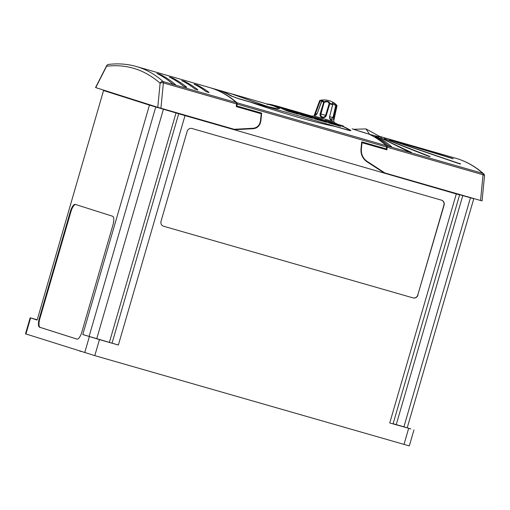 <?xml version="1.0" encoding="UTF-8"?>
<svg xmlns="http://www.w3.org/2000/svg" width="510" height="510" viewBox="0 0 510 510"><rect width="100%" height="100%" fill="white"/><g stroke="black" fill="none" stroke-linecap="round" stroke-linejoin="round"><path stroke-width="0.76" d="M410.779 428.948L403.914 426.819L470.456 197.784L473.784 198.709L407.241 427.737M410.805 428.865L389.742 422.975L456.284 193.947L234.23 129.738L253.323 128.686C257.633 128.131 260.164 125.422 260.916 120.551L261.643 113.118L261.267 113.01L261.063 113.704M36.956 319.7L30.154 317.8L25.5 333.827L94.796 355.629L409.313 445.912L413.973 429.885M417.798 294.958L444.082 205.205A4.125 3.895 -72.4 0 0 441.494 200.162A4.125 3.895 -72.4 0 1 443.891 205.141L417.798 294.958A4.125 3.895 -72.4 0 1 412.902 297.846L163.627 226.255A4.125 3.895 -72.4 0 1 161.039 221.219L187.132 131.401A4.125 3.895 -72.4 0 1 192.028 128.514L441.494 200.162M417.99 295.016A4.125 3.895 -72.4 0 1 413.1 297.904L163.627 226.255M155.76 106.966L89.103 336.396L82.798 334.534L149.456 105.111L185.009 115.598L118.358 345.028L99.45 339.603L94.796 355.629M82.798 334.534L99.45 339.603M185.009 115.598L234.23 129.738L220.09 125.243M361.488 143.954L362.068 141.958L361.698 141.856L360.972 149.271C360.748 154.511 362.712 158.648 366.856 161.695L383.775 172.686M362.068 141.958L386.401 148.952L386.197 149.647L386.758 149.806L386.204 149.628M157.762 107.317L160.114 83.245A581.63 192.232 -74 0 0 135.093 68.754A581.63 192.232 -74 0 0 106.59 66.236A2.473 2.314 -96.7 0 1 108.547 64.419A2.473 2.473 0 0 0 106.628 65.758L95.561 87.548L157.762 107.317L234.211 129.298L253.253 128.252C257.391 127.723 259.82 125.116 260.54 120.443L261.197 113.743L236.302 106.596L236.736 106.718L237.124 104.104A2.473 0.816 -74 0 0 236.901 102.752L386.363 145.681A2.473 0.816 106 0 1 386.586 147.033L386.401 148.952M236.933 106.023L261.267 113.01M473.784 198.709L468.613 197.058M389.742 422.975L393.07 423.899L459.612 194.865L456.125 193.736L470.456 197.784M459.612 194.865L456.284 193.947M383.654 172.609L480.541 200.481L483.053 174.739L387.147 147.192L386.892 149.844L361.998 142.698L361.418 144.693M385.056 173.056L367.002 161.326C363.018 158.393 361.131 154.415 361.348 149.373L361.998 142.698M481.893 200.844L480.541 200.481M236.34 102.593A584.109 193.048 -74 0 0 209.502 87.522L136.317 66.504A584.109 193.048 106 0 1 138.025 67.02A584.109 193.048 106 0 1 163.155 81.574L236.34 102.593A2.473 0.816 106 0 1 236.563 103.944L236.302 106.596L236.736 106.718M353.162 129.17L368.998 134.162A584.109 193.048 -74 0 1 386.363 145.681M355.113 129.814L365.817 133.212M209.782 87.605A584.109 193.048 106 0 1 210.063 87.682A584.109 193.048 106 0 1 236.901 102.752M380.313 136.61L381.882 137.254L379.032 136.814L369.572 134.328A584.109 193.048 106 0 1 386.931 145.841L482.836 173.387A584.109 193.048 -74 0 0 457.706 158.833A584.109 193.048 -74 0 0 455.997 158.317L380.256 136.565M353.322 129.221A584.109 193.048 106 0 1 353.723 129.291L354.354 129.476M391.482 146.772L391.527 146.625C391.113 146.842 390.112 146.555 388.537 145.764A584.109 193.048 -74 0 0 375.099 136.546L378.089 137.407A584.109 193.048 106 0 1 391.527 146.625L391.597 146.727M411.066 152.471L411.149 152.203C411.449 152.656 410.588 152.464 408.58 151.623L380.67 137.879L411.43 152.445M429.375 156.487L429.484 156.156C430.465 156.774 429.841 156.685 427.597 155.888L384.553 138.879C383.577 138.51 383.718 138.503 384.973 138.841L430.102 156.544M384.553 138.879C383.577 138.51 383.718 138.503 384.973 138.841M459.414 163.767L459.523 163.429C461.104 164.143 460.766 164.156 458.515 163.468L390.622 140.167C389.187 139.689 389.175 139.638 390.59 140.027L460.587 163.965M390.622 140.167C389.187 139.689 389.175 139.638 390.59 140.027M442.489 154.485L386.421 138.35L443.553 154.779M385.356 138.051L386.414 138.376M451.739 158.361L389.838 139.51L451.72 158.157C453.766 158.852 453.772 158.916 451.739 158.361C453.772 158.916 453.766 158.852 451.72 158.157L451.669 158.342M390.373 139.753L389.838 139.51M353.723 129.291L365.995 128.909L369.572 134.328M208.966 92.559L206.014 91.57A584.109 193.048 -74 0 0 194.029 84.112L197.019 84.972A584.109 193.048 106 0 1 209.011 92.431L209.074 92.52M197.765 89.913L194.814 88.918A584.109 193.048 -74 0 0 181.675 80.561L184.671 81.421A584.109 193.048 106 0 1 197.81 89.779L197.874 89.875M186.552 87.299L183.6 86.298A584.109 193.048 -74 0 0 169.32 77.016L172.316 77.877A584.109 193.048 106 0 1 186.596 87.159L186.66 87.261M156.972 73.465L159.961 74.326A584.109 193.048 106 0 1 175.714 84.858C175.293 85.074 174.299 84.787 172.718 83.997A584.109 193.048 -74 0 0 156.972 73.465L156.889 73.414M339.341 124.963A584.109 193.048 106 0 1 350.599 130.286L350.893 130.566M350.497 130.63L350.599 130.286C351.396 130.879 350.089 130.707 346.666 129.769L334.866 126.378C314.504 122.457 280.895 112.806 250.474 102.14L238.674 98.749L231.004 95.937A584.109 193.048 -74 0 0 215.679 89.295L210.063 87.682M352.155 128.839L353.175 129.132M340.246 125.415A584.109 193.048 106 0 1 349.478 129.967C350.121 130.439 349.063 130.299 346.303 129.54L238.31 98.526L232.126 96.262A584.109 193.048 -74 0 0 216.801 89.62A584.109 193.048 -74 0 0 216.24 89.46M312.407 117.784A584.109 193.048 106 0 1 314.849 118.951L326.457 122.285M298.197 114.125L286.594 110.791A584.148 193.06 -74 0 0 282.272 108.808L282.26 108.853A584.109 193.048 106 0 1 286.582 110.829L298.184 114.163M216.801 89.62L230.609 93.585L267.718 106.609L277.077 108.694L279.505 108.502L273.373 105.825L230.622 93.547L267.731 106.571L277.089 108.655L279.518 108.464M349.478 129.967L349.624 130.503M275.731 106.545A584.109 193.048 106 0 1 279.321 107.712L282.336 108.643M298.318 113.755A584.109 193.048 106 0 1 300.67 114.877L312.279 118.212M326.591 121.871A584.109 193.048 106 0 1 328.944 122.999L340.546 126.333M314.013 115.968L333.578 121.654M321.714 101.477L317.411 112.959C316.57 114.616 315.741 115.413 314.919 115.349L315.747 111.244L314.001 116.006L333.572 121.692L336.995 105.844L336.485 105.717L333.731 117.676C333.33 119.461 332.59 120.303 331.519 120.194L331.143 120.079C329.951 119.474 329.454 118.294 329.639 116.529L332.628 104.665M329.639 116.529L332.705 104.671A0.618 0.618 0 0 0 332.667 104.282L332.667 104.282A0.618 0.472 -23.8 0 0 332.392 104.059L329.925 103.352L326.26 115.56C325.527 117.255 324.239 117.925 322.403 117.58L321.842 117.402C320.305 116.682 319.725 115.47 320.121 113.768L323.697 102.045L324.207 102.198L320.917 114.023C320.58 115.356 321 116.312 322.18 116.898L322.626 117.045C324.054 117.281 325.042 116.733 325.584 115.387L329.148 103.664C328.465 101.745 326.916 101.292 324.507 102.306A0.618 0.459 58.2 0 0 323.997 101.617C326.961 100.719 328.944 101.292 329.925 103.352A0.618 0.529 179.9 0 0 329.148 103.664L332.392 104.575L332.392 104.059C332.074 102.191 333.393 102.561 336.339 105.162L336.829 105.277L335.523 104.059A17.729 17.729 0 0 0 330.238 100.999L330.263 101.012M319.604 100.782A0.618 0.618 90.5 0 1 320.044 100.393L320.044 100.393A0.618 0.618 0 0 0 319.604 100.782L315.747 111.244L319.604 100.782L320.165 100.98L320.044 100.393L321.039 100.189L322.02 101.025L323.997 101.617A0.618 0.325 106.5 0 0 323.697 102.045L321.657 101.439A0.618 0.472 106.8 0 1 322.02 101.025A0.618 0.344 69.5 0 0 321.88 101.025L321.88 101.025A0.618 0.618 0 0 0 321.517 101.394L317.411 112.959M320.044 100.393L321.039 100.189A17.729 17.729 0 0 1 322.052 100.043L322.345 100.011A17.684 17.353 103.7 0 1 322.486 99.992A17.684 17.353 103.7 0 1 328.95 100.642L329.466 100.795C330.531 101.095 330.499 101.076 329.383 100.731A17.697 17.365 -76.3 0 0 328.682 100.54A17.697 17.365 -76.3 0 0 327.892 100.362M329.466 100.795C330.531 101.095 330.499 101.076 329.383 100.731L329.371 100.763M282.355 108.592L279.333 107.674A584.148 193.06 -74 0 0 274.845 106.252L275.77 105.698A584.932 193.322 106 0 1 276.324 105.857A584.932 193.322 106 0 1 280.264 107.125L290.445 110.052A584.932 193.322 -74 0 0 288.214 109.299A584.932 193.322 -74 0 0 286.505 108.777L275.77 105.698A0.784 0.739 -74.5 0 1 275.776 105.698A0.784 0.739 -74.5 0 0 274.845 106.252L274.845 106.265M312.286 118.173L300.683 114.839A0.784 0.739 -63.3 0 1 301.627 114.297L303.667 114.992L303.66 115.904M326.47 122.247L314.861 118.913A0.784 0.739 -63.3 0 1 315.805 118.365L317.851 119.066L317.838 119.977M340.559 126.289L328.95 122.961A0.784 0.739 -63.3 0 1 329.893 122.413L331.94 123.114L331.927 124.019M229.041 93.132L230.622 93.547M30.154 317.8L37.16 320.038L103.543 90.512L37.16 320.038M39.295 318.476A8.256 2.728 -74 0 0 39.595 327.229L76.953 339.099A8.256 2.728 -74 0 0 76.972 339.105A8.256 2.728 -74 0 0 81.855 331.997L112.933 225.012A8.256 2.728 -74 0 0 112.64 216.259L75.282 204.395A8.256 2.728 -74 0 0 75.257 204.382A8.256 2.728 -74 0 0 70.38 211.491L39.295 318.476L39.856 318.642A8.256 2.728 -74 0 0 40.156 327.388L77.118 339.137M79.758 351.122L81.173 351.53M149.456 105.111L103.817 90.608M118.358 345.028L112.053 343.173L178.704 113.743M107.91 359.391L109.006 359.754M36.918 319.827L35.509 319.381L36.937 319.77M103.543 90.512L116.305 94.14M89.103 336.396L112.053 343.173M97.863 339.073L91.806 337.276L97.863 339.073M393.121 423.721L403.914 426.819M353.704 129.349L366.9 133.543M387.147 147.192A2.473 0.816 -74 0 0 386.931 145.841M294.359 111.174L304.54 114.1A584.932 193.322 -74 0 0 302.302 113.341A584.932 193.322 -74 0 0 300.594 112.825L290.413 109.905A584.932 193.322 106 0 1 294.359 111.174A0.784 0.739 -70.3 0 0 293.696 111.314M331.94 123.114L340.074 125.339A584.932 193.322 -74 0 0 335.746 123.356L325.565 120.43A584.932 193.322 106 0 1 329.893 122.413M340.074 125.339A0.784 0.739 -63.3 0 1 340.195 125.383L335.822 123.382A0.784 0.739 -67.5 0 1 335.892 123.414M317.851 119.066L325.986 121.291A584.932 193.322 -74 0 0 321.657 119.308L311.476 116.382A584.932 193.322 106 0 1 315.805 118.365M325.986 121.291A0.784 0.739 -63.3 0 1 326.107 121.342L321.733 119.334A0.784 0.739 -67.5 0 1 321.804 119.372M303.667 114.992L311.808 117.217A584.932 193.322 -74 0 0 307.479 115.234L297.298 112.315A584.932 193.322 106 0 1 301.627 114.297M311.808 117.217A0.784 0.739 -63.3 0 1 311.929 117.268L307.555 115.26A0.784 0.739 -67.5 0 1 307.626 115.298M286.582 110.829L286.594 110.791A0.784 0.739 -63.3 0 1 287.538 110.249L289.578 110.944L289.572 111.856M289.578 110.944L297.719 113.175A584.932 193.322 -74 0 0 293.39 111.186L283.209 108.267A584.932 193.322 106 0 1 287.538 110.249M297.719 113.175A0.784 0.739 -63.3 0 1 297.84 113.22L293.46 111.218A0.784 0.739 -67.5 0 1 293.537 111.25M271.964 105.417A0.784 0.739 -77.2 0 1 272.85 104.964L275.049 105.768M267.623 104.174A0.784 0.739 -81.4 0 1 268.203 104.085A584.932 193.322 106 0 1 272.85 104.964M323.008 100.534L320.165 100.98L315.932 112.506L315.531 114.928M321.714 101.311A0.618 0.344 69.5 0 1 321.88 101.025L323.008 100.617M329.855 116.618L329.932 116.624C329.587 117.517 329.925 118.454 330.952 119.423A0.618 0.446 113.9 0 1 330.952 119.423L332.966 117.485L335.72 105.532L332.52 103.785L332.667 104.282A0.618 0.472 -23.8 0 1 332.641 104.646M336.122 105.621L336.485 105.717A0.618 0.58 104.8 0 0 336.339 105.162L335.72 105.532L336.122 105.621M336.995 105.844A0.618 0.618 0 0 0 336.829 105.277L336.829 105.277A0.618 0.618 90.5 0 1 336.995 105.844L334.541 117.217M75.678 204.516A8.256 2.728 -74 0 0 70.941 211.65L39.856 318.642M360.659 131.605L361.348 131.822M359.716 131.306L360.321 131.497M403.99 444.433L408.65 428.406M84.711 352.652L89.365 336.625M386.586 147.033L237.124 104.104M462.78 195.579L396.238 424.613M455.997 158.317L457.763 158.852C467.09 161.829 475.722 166.827 483.678 173.846A2.473 2.308 131.4 0 0 482.836 173.387A2.473 0.816 -74 0 1 483.053 174.739A2.473 1.141 5.6 0 1 484.5 175.944L482.065 200.902M236.563 103.944L163.378 82.926L160.911 108.248M106.628 65.758A2.473 1.179 26.9 0 0 106.59 66.236L95.74 87.605M160.114 83.245A2.473 2.308 -48.6 0 1 163.155 81.574A2.473 0.816 -74 0 1 163.378 82.926A2.473 1.141 5.6 0 0 160.114 83.245M280.264 107.125A0.784 0.739 -70.3 0 0 279.333 107.674L279.321 107.712M290.445 110.052A0.784 0.739 -70.3 0 1 290.49 110.064L286.505 108.777M283.209 108.267A0.784 0.739 -67.5 0 0 282.272 108.808L282.26 108.853M296.692 112.99L296.68 113.896M298.305 113.698A584.148 193.06 -74 0 1 300.683 114.839L300.67 114.877M310.781 117.039L310.775 117.944M312.388 117.727A584.148 193.06 -74 0 1 314.861 118.913L314.849 118.951M324.959 121.112L324.953 122.017M326.572 121.82A584.148 193.06 -74 0 1 328.95 122.961L328.944 122.999M339.048 125.154L339.042 126.066M304.54 114.1A0.784 0.739 -70.3 0 1 304.578 114.112L300.594 112.825M30.594 317.947L25.94 333.98M176.039 112.895L109.389 342.325M163.436 109.172L96.779 338.602M289.54 109.733A0.784 0.739 -74.5 0 1 289.858 109.746A584.932 193.322 106 0 1 290.413 109.905L289.858 109.746A0.784 0.739 -74.5 0 1 289.865 109.746L289.45 109.701M303.495 113.73L312.783 116.401L303.488 113.73M324.781 120.691A0.784 0.739 -67.5 0 1 325.565 120.43M324.5 120.915C324.978 120.201 325.667 120.118 326.572 120.653L326.578 120.66M335.746 123.356A0.784 0.739 -67.5 0 1 335.822 123.382L333.693 122.7M310.679 116.656A0.784 0.739 -67.5 0 1 311.476 116.382M310.411 116.866C310.89 116.152 311.578 116.07 312.483 116.605L312.49 116.611M321.657 119.308A0.784 0.739 -67.5 0 1 321.733 119.334L319.604 118.651M296.514 112.57A0.784 0.739 -67.5 0 1 297.298 112.315M307.479 115.234A0.784 0.739 -67.5 0 1 307.555 115.26L305.407 114.578M282.145 108.751C282.623 108.037 283.311 107.948 284.21 108.49L284.223 108.49M293.39 111.186A0.784 0.739 -67.5 0 1 293.46 111.218L291.318 110.53M296.418 111.805L296.501 112.398M282.33 107.763L282.406 108.356M274.941 105.532L268.113 104.066L267.144 104.62M314.919 115.349A0.618 0.58 -80.1 0 1 315.562 114.935L317.494 113.003M314.74 115.279A0.618 0.587 -53.3 0 1 315.435 114.884M320.121 113.768L326.26 115.56M322.18 116.898L321.842 117.402M315.358 112.308L315.932 112.506M322.626 117.045L322.403 117.58M330.964 119.429L330.964 119.429A0.618 0.446 113.9 0 1 331.143 120.079M330.129 116.796L333.731 117.676M331.245 119.518A0.618 0.478 101.3 0 1 331.519 120.194M159.777 74.925L159.961 74.326M172.131 78.47L172.316 77.877M184.48 82.021L184.671 81.421M196.834 85.565L197.019 84.972M377.872 138.102L378.089 137.407M382.334 138.803L382.436 138.465M260.54 120.43L260.916 120.551M252.15 128.31L253.323 128.686M365.842 160.956L367.002 161.326M360.972 149.258L361.348 149.373M40.156 327.388L39.595 327.229M70.941 211.65L70.38 211.491M338.557 124.587L343.364 125.97M312.987 115.713L312.706 116.675M297.84 113.22L298.305 114.253M311.929 117.268L312.394 118.301M326.107 121.342L326.572 122.374M340.195 125.383L340.667 126.416M365.995 128.909L381.097 137.222M326.572 120.653L333.68 122.7M312.483 116.605L319.591 118.651M305.413 114.578L298.299 112.538C297.4 111.996 296.712 112.085 296.233 112.799M284.21 108.49L291.325 110.53M305.159 115.107L304.578 114.112M291.07 111.059L290.49 110.064M334.586 121.986L334.324 122.884M336.829 105.277L335.523 104.059M136.317 66.504C127.513 63.979 118.25 63.285 108.547 64.419M484.5 175.944A2.473 2.473 0 0 0 483.678 173.846"/></g></svg>
